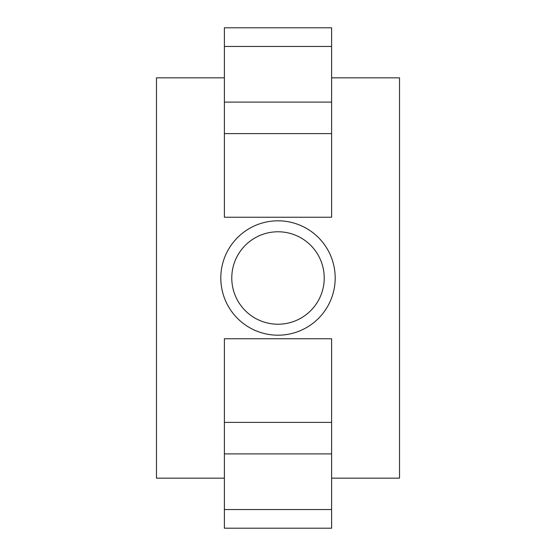 <?xml version="1.0" encoding="UTF-8"?>
<svg xmlns="http://www.w3.org/2000/svg" width="556" height="556" viewBox="0 0 556 556"><rect width="100%" height="100%" fill="white"/><g stroke="black" fill="none" stroke-linecap="round" stroke-linejoin="round"><path stroke-width="0.83" d="M278 220.808A57.192 57.192 0 0 1 335.192 278A57.192 57.192 0 0 1 278 335.192A57.192 57.192 0 0 1 220.808 278A57.192 57.192 0 0 1 278 220.808M278 231.776A46.224 46.224 0 0 1 324.224 278A46.224 46.224 0 0 1 278 324.224A46.224 46.224 0 0 1 231.776 278A46.224 46.224 0 0 1 278 231.776M224.388 46.454L224.388 27.8L331.612 27.8L331.612 217.236L224.388 217.236L224.388 46.454L331.612 46.454M331.612 478.16L399.528 478.16L399.528 77.84L331.612 77.84M224.388 77.84L156.472 77.84L156.472 478.16L224.388 478.16M224.388 509.546L224.388 528.2L331.612 528.2L331.612 509.546L224.388 509.546L224.388 338.764L331.612 338.764L331.612 509.546M331.612 133.6L224.388 133.6M331.612 422.4L224.388 422.4M331.612 102.116L224.388 102.116M331.612 453.884L224.388 453.884"/></g></svg>
